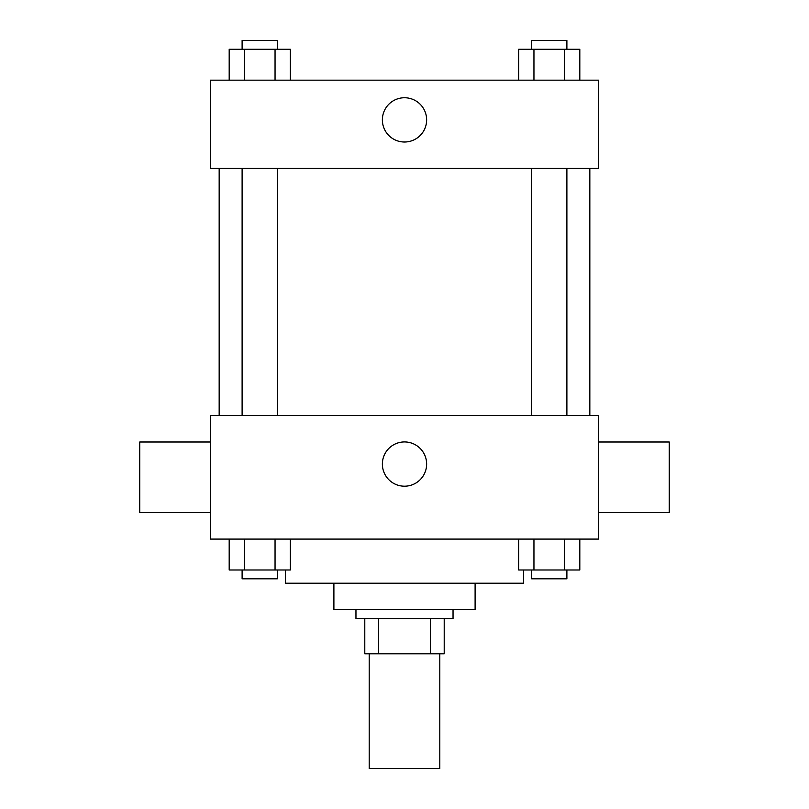 <?xml version="1.0" encoding="UTF-8"?>
<svg xmlns="http://www.w3.org/2000/svg" width="809" height="809" viewBox="0 0 809 809"><rect width="100%" height="100%" fill="white"/><g stroke="black" fill="none" stroke-linecap="round" stroke-linejoin="round"><path stroke-width="1.21" d="M369.197 653.824L369.197 768.55L439.803 768.55L439.803 653.824M430.398 618.521L430.398 653.824L364.788 653.824L364.788 618.521M430.398 653.824L444.212 653.824L444.212 618.521L444.212 653.824M453.04 609.693L453.04 618.521L355.96 618.521L355.96 609.693M378.602 618.521L378.602 653.824M475.105 583.218L475.105 609.693L333.895 609.693L333.895 583.218M523.645 569.981L523.645 583.218L285.355 583.218L285.355 569.981M598.66 539.087L210.34 539.087L210.34 415.533L598.66 415.533L598.66 539.087M426.636 464.073A22.136 22.136 0 0 1 393.437 483.236A22.136 22.136 0 0 1 393.437 444.899A22.136 22.136 0 0 1 426.636 464.073M598.66 512.613L669.265 512.613L669.265 442.007L598.66 442.007M210.34 442.007L139.735 442.007L139.735 512.613L210.34 512.613M589.832 168.424L589.832 415.533M531.584 415.533L531.584 168.424M277.416 168.424L277.416 415.533M598.66 168.424L210.34 168.424L210.34 80.162L598.66 80.162L598.66 168.424M426.636 119.884A22.136 22.136 0 0 1 393.437 139.047A22.136 22.136 0 0 1 393.437 100.71A22.136 22.136 0 0 1 426.636 119.884M579.81 80.162L579.81 49.278L518.67 49.278L518.67 80.162M564.52 49.278L564.52 80.162M533.95 49.278L533.95 80.162M531.584 49.278L531.584 40.45L566.887 40.45L566.887 49.278M290.33 80.162L290.33 49.278L229.19 49.278L229.19 80.162M275.05 49.278L275.05 80.162M244.48 49.278L244.48 80.162M242.113 49.278L242.113 40.45L277.416 40.45L277.416 49.278M579.81 539.087L579.81 569.981L518.67 569.981L518.67 539.087M564.52 539.087L564.52 569.981M533.95 539.087L533.95 569.981M566.887 569.981L566.887 578.799L531.584 578.799L531.584 569.981M290.33 539.087L290.33 569.981L229.19 569.981L229.19 539.087M275.05 539.087L275.05 569.981M244.48 539.087L244.48 569.981M277.416 569.981L277.416 578.799L242.113 578.799L242.113 569.981M219.168 168.424L219.168 415.533M566.887 415.533L566.887 168.424M242.113 168.424L242.113 415.533"/></g></svg>
